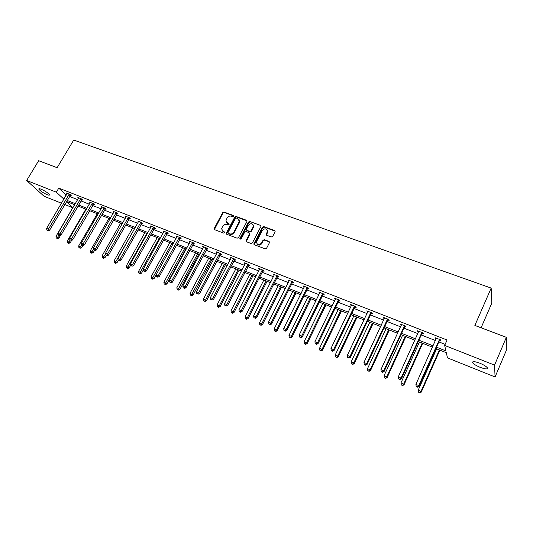 <?xml version="1.0" encoding="UTF-8"?>
<svg xmlns="http://www.w3.org/2000/svg" width="533" height="533" viewBox="0 0 533 533"><rect width="100%" height="100%" fill="white"/><g stroke="black" fill="none" stroke-linecap="round" stroke-linejoin="round"><path stroke-width="0.8" d="M233.501 216.245L233.221 215.405L223.993 212.027L222.661 212.587L214.046 228.87L214.552 229.65L223.78 233.148L224.806 232.481L223.247 231.449L221.595 228.837L222.687 226.219C223.773 224.566 225.206 223.967 226.985 224.426L228.184 224.873L229.21 224.22L227.644 223.187L225.992 220.549L227.071 217.997C228.151 216.351 229.583 215.752 231.362 216.198L232.561 216.638L233.501 216.245M233.581 215.878L224.306 212.48L222.981 213.04L214.406 229.576M224.806 232.355L223.247 231.449M229.21 224.093L227.644 223.187M480.18 367.344C476.409 365.778 473.917 364.272 472.704 362.833C472.018 361.134 474.363 361.247 479.747 363.173C483.538 364.745 486.049 366.251 487.275 367.697C487.935 369.416 485.57 369.296 480.18 367.344M47.097 194.638C43.086 192.819 40.341 191.007 38.862 189.202C38.589 188.515 39.355 188.522 41.168 189.208C45.198 191.034 47.95 192.853 49.422 194.658C49.696 195.344 48.923 195.338 47.097 194.638M271.304 236.985L272.696 236.412L275.141 231.622L274.615 230.562L263.848 226.618L262.476 227.191L253.895 243.768L254.421 244.767L265.187 248.851L266.58 248.278L269.545 242.482L269.018 241.416L264.395 239.683L263.009 240.256L261.576 243.021C258.825 245.48 257.119 245.093 256.466 241.855L262.303 230.436C265.101 227.971 266.8 228.377 267.386 231.655L266.154 234.24L266.68 235.266L271.304 236.985M61.495 203.226L44.019 196.224L26.65 180.487L38.649 160.719L57.138 167.695L73.714 140.046L491.166 288.093L474.87 325.436L506.35 337.322L494.544 365.112L495.07 376.964L447.487 357.896L446.308 352.699L435.867 348.542M26.65 180.487L56.345 192.206L63.9 199.149M436.48 347.17L445.908 350.914L444.662 345.431L447.067 340.014L58.77 188.129L56.345 192.206M444.662 345.431L494.544 365.112M246.959 221.495L246.539 220.282L236.132 216.471L234.786 217.031L226.172 233.407L226.692 234.254L237.105 238.198L238.464 237.638L246.959 221.495M249.877 221.501L260.457 225.379L260.983 226.365L252.402 242.908L251.023 243.481L246.479 241.755L245.953 240.803L249.511 233.907L249.084 232.668L246.086 231.549L244.727 232.115L241.129 238.971L239.877 238.498L248.511 222.068L249.877 221.501L260.457 225.379M506.35 337.322L506.31 350.388L495.07 376.964M481.099 327.788L491.826 303.07L491.166 288.093M72.761 207.737L64.746 204.525M67.158 200.441L75.34 203.693M78.598 204.992L86.952 208.31M90.224 209.609L98.752 212.993M102.03 214.299L110.737 217.757M114.022 219.063L122.916 222.594M126.208 223.907L135.295 227.511M138.593 228.824L147.874 232.515M151.179 233.827L160.66 237.591M163.971 238.904L173.658 242.755M176.976 244.074L186.876 248.005M190.201 249.324L200.315 253.348M203.646 254.667L213.986 258.778M217.317 260.104L227.891 264.301M231.229 265.627L242.035 269.918M245.38 271.25L256.426 275.634M259.778 276.967L271.07 281.457M274.422 282.79L285.974 287.38M289.332 288.713L301.152 293.41M304.51 294.742L316.602 299.546M319.967 300.879L332.332 305.795M335.697 307.135L348.355 312.158M351.72 313.497L364.672 318.641M368.043 319.98L381.302 325.25M384.673 326.589L398.244 331.979M401.615 333.318L415.507 338.841M418.878 340.181L433.109 345.83M66.425 201.681L72.801 207.663M432.496 347.203L418.265 341.533M414.894 340.194L401.003 334.657M397.631 333.318L384.053 327.915M380.682 326.569L367.424 321.292M364.059 319.953L351.1 314.79M347.736 313.451L335.077 308.414M331.713 307.075L319.347 302.144M315.982 300.805L303.89 295.995M300.532 294.656L288.713 289.952M285.355 288.613L273.802 284.016M270.451 282.677L259.151 278.179M255.8 276.847L244.754 272.45M241.409 271.117L230.609 266.813M227.265 265.487L216.698 261.277M213.36 259.951L203.02 255.833M199.695 254.507L189.575 250.477M186.257 249.158L176.356 245.213M169.814 242.608L151.106 276.754L154.097 278.532L173.032 243.887L163.351 240.037M160.04 238.717L150.559 234.94M147.255 233.627L137.974 229.93M134.676 228.617L125.588 224.999M122.297 223.693L113.402 220.149M110.118 218.843L101.41 215.372M98.132 214.066L89.604 210.675M86.333 209.369L77.978 206.044M74.72 204.745L66.538 201.487M58.77 188.129L66.279 195.131M69.53 196.417L77.711 199.642M80.976 200.921L89.331 204.219M92.602 205.505L101.137 208.863M104.408 210.155L113.123 213.586M116.407 214.879L125.302 218.383M128.593 219.683L137.687 223.26M140.985 224.56L150.266 228.217M153.571 229.516L163.051 233.254M166.363 234.56L176.05 238.378M179.368 239.683L189.268 243.581M192.593 244.894L202.713 248.878M206.038 250.19L216.378 254.261M219.716 255.574L230.283 259.738M233.621 261.057L244.427 265.307M247.772 266.627L258.818 270.977M262.169 272.296L273.462 276.747M276.82 278.066L288.366 282.617M291.724 283.942L303.543 288.593M306.901 289.919L318.987 294.682M322.352 296.002L334.717 300.879M338.082 302.204L350.734 307.188M354.105 308.514L367.05 313.611M370.422 314.936L383.673 320.16M387.045 321.486L400.609 326.829M403.981 328.161L417.872 333.631M421.243 334.957L435.468 340.56M438.832 341.886L445.135 344.371M65.992 195.025L63.62 199.042M436.201 338.915L435.308 338.568L435.081 337.675L440.784 339.914L440.991 340.8L439.718 340.301M418.605 332.006L417.799 331.686L417.519 330.786L423.109 332.978L423.375 333.878L422.123 333.385M401.349 325.223L400.616 324.937L400.283 324.024L405.773 326.176L406.086 327.089L404.86 326.609M384.413 318.574L383.374 317.388L388.764 319.5L389.13 320.426L387.924 319.953M367.79 312.045L366.784 310.872L372.067 312.951L372.48 313.884L371.301 313.424M371.068 313.331L370.568 313.137M351.48 305.636L350.494 304.483L355.678 306.515L356.144 307.468L354.978 307.008M354.745 306.915L354.218 306.708M335.457 299.339L334.497 298.207L339.594 300.206L340.101 301.165L338.961 300.719M338.715 300.619L338.162 300.405M319.733 293.163L318.794 292.044L323.798 294.009L324.344 294.976L323.225 294.536M322.971 294.436L322.398 294.209M304.29 287.094L303.37 285.988L308.281 287.92L308.874 288.899L307.774 288.466M307.514 288.36L306.915 288.126M289.172 280.418L288.866 281.038L288.22 280.045L293.05 281.937L293.676 282.93L292.597 282.503M274.328 274.595L274.022 275.201L273.336 274.209L278.079 276.067L278.746 277.06L277.686 276.647M259.744 268.872L259.431 269.471L258.712 268.465L263.375 270.298L264.082 271.297L263.036 270.891M245.353 263.349L245.1 263.842L244.341 262.829L248.924 264.621L249.664 265.634L248.638 265.234M231.182 257.979L231.009 258.305L230.216 257.286L234.72 259.051L235.493 260.071L234.487 259.671M217.138 252.842L216.331 251.836L220.755 253.575L221.568 254.601L220.575 254.208M203.479 247.445L202.687 246.479L207.031 248.185L207.877 249.217L206.904 248.838M190.048 242.142L189.262 241.209L193.539 242.888L194.412 243.927L193.452 243.554M179.321 237.312L158.294 275.601L156.189 274.715L176.856 236.905L176.063 236.032L180.267 237.685L181.167 238.724L180.227 238.358M163.851 231.808L163.078 230.936L167.215 232.561L168.148 233.607L167.222 233.247M153.464 227.165L132.464 264.694L130.432 263.835L151.072 226.772L150.306 225.925L154.377 227.524L155.336 228.577L154.423 228.217M138.5 221.808L137.741 220.995L141.745 222.567L142.731 223.627L141.831 223.274M126.128 216.931L125.375 216.138L129.319 217.691L130.325 218.75L129.446 218.403M113.955 212.134L113.209 211.368L117.087 212.887L118.119 213.96L117.253 213.613M101.97 207.41L101.23 206.664L105.048 208.163L106.107 209.236L105.254 208.903M90.17 202.76L89.444 202.04L93.202 203.513L94.281 204.592L93.442 204.259M78.558 198.189L77.838 197.49L81.542 198.942L82.642 200.022L81.816 199.695M67.125 193.686L66.412 193.006L70.056 194.432L71.182 195.518L70.369 195.198M303.977 286.974L304.283 286.348M319.354 293.017L319.667 292.384M335.017 299.166L335.324 298.533M350.967 305.436L351.274 304.789M367.21 311.812L367.517 311.165M383.76 318.314L384.066 317.655M400.616 324.937L400.923 324.271M417.799 331.686L418.105 331.013M435.308 338.568L435.614 337.889M226.618 222.494L227.944 223.607M222.261 230.789L223.567 231.882M247.052 220.849L236.432 216.924L235.093 217.484L226.525 234.167M236.439 218.064L235.493 218.457L228.037 232.508L228.324 233.367L229.596 233.847C231.395 234.32 232.841 233.721 233.927 232.048L239.37 221.348L237.711 218.53L236.439 218.064M239.11 219.736L239.677 221.795L239.33 222.854L234.24 232.481C233.148 234.154 231.708 234.753 229.91 234.28L228.637 233.8M249.597 233.227L249.804 234.347L246.273 241.642M250.164 221.955L248.811 222.521L240.11 239.337M253.075 227.085L253.342 226.352C252.642 223.247 250.956 222.907 248.291 225.319L246.226 229.363L246.746 230.296L249.744 231.409L251.11 230.842L253.075 227.085L253.368 227.531L253.168 224.906M253.368 227.531L251.403 231.282L250.037 231.848L247.046 230.736M267.266 230.063L267.666 232.102L266.427 235.126M256.939 243.894C258.525 245.653 260.171 245.506 261.863 243.454L261.576 243.021M269.551 242.002L264.674 240.123L263.289 240.689L261.863 243.454M275.155 231.169L264.128 227.065L262.756 227.638L254.194 244.64M74.553 204.679L55.992 236.339L58.923 238.064L60.609 235.186M56.964 238.224L56.251 237.918L57.424 238.611L56.964 238.224L58.823 235.32M56.251 237.918L55.992 236.339M58.923 238.064L57.424 238.611M69.243 194.112L48.41 229.21L46.598 228.444L67.231 193.326M70.616 194.971L49.602 230.216L48.41 229.21L47.59 230.363L46.864 230.056L47.59 230.363M48.063 230.762L49.602 230.216M46.598 228.444L46.864 230.056M85.826 209.169L67.238 241.123L70.183 242.855L71.669 240.29M68.224 243.021L67.498 242.708L68.677 243.401L68.224 243.021L70.143 240.03M67.498 242.708L67.238 241.123M70.183 242.855L68.677 243.401M97.266 213.726L78.664 245.973L81.609 247.712L82.895 245.48M79.664 247.892L78.924 247.579L80.103 248.271L79.664 247.892L81.649 244.78L82.862 245.493L81.649 244.78L81.376 243.128L102.083 207.004M78.924 247.579L78.664 245.973M81.609 247.712L80.103 248.271M80.71 198.616L59.856 234.04L58.01 233.261L78.664 197.81M82.075 199.462L61.022 235.04L59.856 234.04L59.01 235.2L58.277 234.886L59.01 235.2M59.483 235.599L61.022 235.04M58.01 233.261L58.277 234.886M92.362 203.186L71.475 238.944L69.596 238.158L90.284 202.373M93.708 204.019L72.621 239.943L71.475 238.944L70.616 240.11L69.87 239.79L70.616 240.11M71.082 240.503L72.621 239.943M69.596 238.158L69.87 239.79M108.892 218.35L90.264 250.903L93.222 252.649L94.494 250.417M91.276 252.835L90.53 252.515L91.709 253.215L91.276 252.835L93.522 249.277M90.53 252.515L90.264 250.903M93.222 252.649L91.709 253.215M81.376 243.128L84.407 244.92L105.527 208.65M104.195 207.83L82.408 245.1M82.862 245.493L84.407 244.92M120.698 223.054L102.05 255.913L105.014 257.666L106.287 255.414M103.076 257.865L102.316 257.539L103.502 258.239L103.076 257.865L105.587 253.835M102.316 257.539L102.05 255.913M105.014 257.666L103.502 258.239M116.214 212.547L95.28 248.998L93.342 248.178L114.075 211.708M117.54 213.353L96.386 249.984L95.28 248.998L94.388 250.17L93.615 249.844L94.388 250.17M94.834 250.563L96.386 249.984M93.342 248.178L93.615 249.844M132.684 227.824L114.022 260.997L116.993 262.756L118.319 260.39M115.061 262.969L114.289 262.636L115.474 263.342L115.061 262.969L134.622 228.597M114.289 262.636L114.022 260.997M116.993 262.756L115.474 263.342M128.433 217.344L107.473 254.148L105.507 253.315L126.254 216.485M129.739 218.137L108.552 255.12L107.473 254.148L106.567 255.32L105.781 254.994L106.567 255.32M107 255.713L108.552 255.12M105.507 253.315L105.781 254.994M144.863 232.674L126.181 266.167L129.159 267.932L130.658 265.241M127.24 268.152L126.454 267.819L127.64 268.525L127.24 268.152L146.835 233.461M126.454 267.819L126.181 266.167M129.159 267.932L127.64 268.525M140.845 222.214L119.865 259.378L117.866 258.532L138.633 221.342M142.138 222.994L120.918 260.351L119.865 259.378L118.939 260.564L118.139 260.224L118.939 260.564M119.365 260.95L120.918 260.351M117.866 258.532L118.139 260.224M157.235 237.605L138.54 271.417L141.525 273.189L143.317 269.945M139.613 273.422L138.813 273.083L140.006 273.795L139.613 273.422L159.24 238.398M138.813 273.083L138.54 271.417M141.525 273.189L140.006 273.795M151.072 226.772L151.212 226.278M154.743 227.924L133.49 265.661L132.464 264.694L131.518 265.887L130.705 265.541L131.518 265.887M131.931 266.267L133.49 265.661M130.432 263.835L130.705 265.541M152.185 278.779L151.379 278.433L152.571 279.145L152.185 278.779L171.846 243.421M151.379 278.433L151.106 276.754M154.097 278.532L152.571 279.145M166.289 232.195L145.269 270.104L143.204 269.232L163.997 231.295M167.555 232.941L146.275 271.064L145.269 270.104L144.31 271.297L143.484 270.951L144.31 271.297M144.709 271.677L146.275 271.064M143.204 269.232L143.484 270.951M182.586 247.698L163.871 282.177L166.869 283.969L185.81 248.978M164.97 284.222L164.144 283.876L165.343 284.589L164.97 284.222L184.658 248.518M164.144 283.876L163.871 282.177M166.869 283.969L165.343 284.589M195.571 252.869L176.849 287.693L179.854 289.486L198.802 254.154M177.962 289.759L177.123 289.399L178.328 290.119L177.962 289.759L197.676 253.701M177.123 289.399L176.849 287.693M179.854 289.486L178.328 290.119M208.776 258.125L190.048 293.303L193.053 295.102L212.014 259.411M191.174 295.382L190.321 295.022L191.527 295.742L191.174 295.382L210.908 258.971M190.321 295.022L190.048 293.303M193.053 295.102L191.527 295.742M222.194 263.469L203.466 299L206.478 300.812L225.439 264.754M204.605 301.105L203.739 300.739L204.945 301.458L204.605 301.105L205.631 299.926L224.366 264.328M203.739 300.739L203.466 299M206.478 300.812L204.945 301.458M249.917 233.78L249.864 234.2M235.839 268.899L217.111 304.803L219.316 305.735L220.129 306.615L239.084 270.191M218.27 306.928L217.391 306.548L218.597 307.274L218.27 306.928L219.316 305.735L238.051 269.778M217.391 306.548L217.111 304.803M220.129 306.615L218.597 307.274M249.717 274.422L230.989 310.699L233.234 311.652L234.014 312.518L252.968 275.721M232.168 312.844L231.269 312.458L232.481 313.191L232.168 312.844L233.234 311.652L251.962 275.321M231.269 312.458L230.989 310.699M234.014 312.518L232.481 313.191M263.828 280.045L245.107 316.695L247.392 317.668L248.138 318.521L267.086 281.337M246.299 318.867L245.387 318.474L246.599 319.207L246.299 318.867L247.392 317.668L266.114 280.951M245.387 318.474L245.107 316.695M248.138 318.521L246.599 319.207M278.186 285.761L259.471 322.798L261.796 323.791L262.502 324.637L281.444 287.06M260.684 324.99L259.751 324.59L260.97 325.323L260.684 324.99L261.796 323.791L280.511 286.687M259.751 324.59L259.471 322.798M262.502 324.637L260.97 325.323M292.79 291.578L274.089 329.008L276.454 330.014L277.127 330.853L296.055 292.877M275.321 331.22L274.375 330.82L275.588 331.553L275.321 331.22L276.454 330.014L295.155 292.517M274.375 330.82L274.089 329.008M277.127 330.853L275.588 331.553M307.654 297.494L288.966 335.33L291.371 336.356L292.004 337.176L310.919 298.793M290.212 337.569L289.252 337.156L290.465 337.895L290.212 337.569L291.371 336.356L310.059 298.453M289.252 337.156L288.966 335.33M292.004 337.176L290.465 337.895M176.856 236.905L177.003 236.399M180.574 238.038L159.267 276.554L158.294 275.601L157.315 276.8L156.469 276.447L157.315 276.8M157.701 277.18L159.267 276.554M156.189 274.715L156.469 276.447M192.58 242.515L171.539 281.191L169.401 280.291L190.214 241.589M193.819 243.221L172.485 282.137L171.539 281.191L170.533 282.397L169.681 282.037L170.533 282.397M170.913 282.776L172.485 282.137M169.401 280.291L169.681 282.037M206.058 247.805L185.011 286.881L182.832 285.961L203.653 246.859M207.277 248.491L185.924 287.813L185.011 286.881L183.985 288.093L183.119 287.72L183.985 288.093M184.351 288.466L185.924 287.813M182.832 285.961L183.119 287.72M219.769 253.182L198.709 292.664L196.497 291.731L217.324 252.222M239.657 220.909L239.437 221.442M220.975 253.848L199.595 293.59L198.709 292.664L197.67 293.883L196.784 293.51L197.67 293.883M198.023 294.249L199.595 293.59M196.497 291.731L196.784 293.51M233.707 258.652L212.654 298.553L210.402 297.601L231.222 257.679M253.581 225.652L253.368 226.192M234.906 259.291L213.5 299.466L212.654 298.553L211.588 299.773L210.688 299.393L211.588 299.773M211.927 300.139L213.5 299.466M210.402 297.601L210.688 299.393M254.214 243.847L253.955 244.347M247.898 264.221L226.838 304.543L224.546 303.577L245.367 263.229M266.187 234.806L266.467 234.38M267.633 230.736L267.466 231.162M249.078 264.834L227.651 305.449L226.838 304.543L225.752 305.769L224.833 305.382L225.752 305.769M226.079 306.129L227.651 305.449M224.546 303.577L224.833 305.382M262.329 269.885L241.276 310.639L238.944 309.653L259.758 268.872M263.495 270.464L262.662 271.33L242.055 311.532L241.276 310.639L240.163 311.865L239.23 311.472L240.163 311.865M240.476 312.225L242.055 311.532M238.944 309.653L239.23 311.472M277.013 275.648L255.967 316.842L253.595 315.836L274.395 274.622M278.166 276.201L277.313 277.093L256.713 317.728L255.967 316.842L254.834 318.074L253.888 317.675L254.834 318.074M255.134 318.428L256.713 317.728M253.595 315.836L253.888 317.675M291.964 281.517L270.924 323.158L268.512 322.139L289.299 280.471M293.103 282.03L292.224 282.95L271.63 324.031L270.924 323.158L269.771 324.397L268.805 323.991L269.771 324.397M270.051 324.75L271.63 324.031M268.512 322.139L268.805 323.991M307.181 287.487L286.154 329.587L283.696 328.548L304.47 286.421M308.314 287.967L307.394 288.919L286.821 330.453L286.154 329.587L284.975 330.833L283.989 330.42L284.975 330.833M285.242 331.18L286.821 330.453M283.696 328.548L283.989 330.42M322.778 303.517L304.103 341.766L306.555 342.806L307.148 343.618L326.043 304.816M305.376 344.025L304.396 343.605L305.616 344.345L305.376 344.025L306.555 342.806L325.223 304.49M304.396 343.605L304.103 341.766M307.148 343.618L305.616 344.345M322.672 293.563L301.665 336.136L299.16 335.077L319.913 292.484M323.791 294.003L322.845 294.996L302.291 336.989L301.665 336.136L300.459 337.389L299.459 336.963L300.459 337.389M300.712 337.729L302.291 336.989M299.16 335.077L299.459 336.963M338.169 309.64L319.52 348.315L322.019 349.375L322.572 350.174L341.44 310.946M320.806 350.594L319.813 350.174L321.033 350.914L320.806 350.594L322.019 349.375L340.66 310.632M319.813 350.174L319.52 348.315M322.572 350.174L321.033 350.914M338.448 299.759L317.468 342.806L314.916 341.726L335.637 298.653M339.528 300.179L338.575 301.178L318.048 343.645L317.468 342.806L316.229 344.065L315.21 343.632L316.229 344.065M316.469 344.398L318.048 343.645M314.916 341.726L315.21 343.632M353.839 315.882L335.217 354.985L337.755 356.064L338.268 356.85L357.11 317.182M336.523 357.29L335.51 356.857L336.729 357.603L336.523 357.29L337.755 356.064L356.377 316.895M335.51 356.857L335.217 354.985M338.268 356.85L336.729 357.603M354.518 306.062L333.558 349.601L330.96 348.502L351.647 304.936M355.558 306.468L354.598 307.481L334.098 350.428L333.558 349.601L332.299 350.861L331.26 350.421L332.299 350.861M332.512 351.194L334.098 350.428M330.96 348.502L331.26 350.421M369.795 322.232L351.2 361.774L353.785 362.873L354.252 363.646L373.067 323.538M352.526 364.106L351.494 363.666L352.719 364.412L352.526 364.106L353.785 362.873L372.38 323.264M351.494 363.666L351.2 361.774M354.252 363.646L352.719 364.412M370.881 312.485L349.954 356.524L347.309 355.404L367.963 311.339M371.881 312.878L370.915 313.897L350.447 357.337L349.954 356.524L348.669 357.79L347.609 357.343L348.669 357.79M348.862 358.116L350.447 357.337M347.309 355.404L347.609 357.343M386.039 328.701L367.484 368.696L370.115 369.815L370.535 370.575L389.317 330.007M368.829 371.048L367.777 370.602L369.003 371.354L370.115 369.815L388.67 329.754M367.777 370.602L367.484 368.696M370.535 370.575L369.003 371.354M387.551 319.027L366.664 363.579L363.966 362.44L384.579 317.861M388.51 319.4L387.531 320.433L367.104 364.372L366.664 363.579L365.345 364.852L364.266 364.392L365.345 364.852M365.525 365.172L367.104 364.372M363.966 362.44L364.266 364.392M402.588 335.29L384.066 375.738L386.751 376.884L387.125 377.624L405.86 336.596M385.439 378.124L384.366 377.664L385.586 378.417L386.751 376.884L405.267 336.356M384.366 377.664L384.066 375.738M387.125 377.624L385.586 378.417M404.54 325.696L383.693 370.768L380.942 369.609L401.509 324.504M405.453 326.049L404.467 327.089L384.086 371.548L383.693 370.768L382.348 372.047L381.248 371.581L382.348 372.047M382.507 372.36L384.086 371.548M380.942 369.609L381.248 371.581M419.444 342.006L400.963 382.921L403.701 384.086L404.027 384.813L422.716 343.305M402.355 385.332L401.262 384.866L402.488 385.619L403.701 384.086L422.176 343.092M401.262 384.866L400.963 382.921M404.027 384.813L402.488 385.619M421.856 332.485L401.056 378.097L398.251 376.918L418.765 331.273M422.716 332.825L421.73 333.878L401.396 378.863L401.056 378.097L399.677 379.383L398.557 378.91L399.677 379.383M399.817 379.689L401.396 378.863M398.251 376.918L398.557 378.91M436.614 348.842L418.185 390.236L420.977 391.422L421.243 392.135L439.892 350.141M419.604 392.674L418.485 392.201L419.711 392.954L420.977 391.422L439.399 349.948M418.485 392.201L418.185 390.236M421.243 392.135L419.711 392.954M439.505 339.414L418.758 385.572L415.9 384.366L436.354 338.175M440.318 339.734L439.325 340.794L419.038 386.318L418.758 385.572L417.346 386.858L416.206 386.378L417.346 386.858M417.466 387.158L419.038 386.318M415.9 384.366L416.206 386.378M233.527 215.858L233.221 215.405M224.766 232.335L224.446 231.902M229.157 224.073L228.844 223.633M214.493 228.877L214.166 228.437M222.981 213.04L222.661 212.587M224.306 212.48L223.993 212.027M226.612 233.461L226.292 233.028M235.093 217.484L234.786 217.031M236.432 216.924L236.132 216.471M246.832 220.729L246.539 220.282M229.91 234.28L229.596 233.847M234.24 232.481L233.927 232.048M239.33 222.854L239.024 222.408M246.353 240.943L246.053 240.51M249.804 234.347L249.511 233.907M240.183 238.931L239.877 238.498M248.811 222.521L248.511 222.068M250.037 231.848L249.744 231.409M251.403 231.282L251.11 230.842M266.513 234.46L266.24 234.02M267.446 232.668L267.166 232.228M263.289 240.689L263.009 240.256M264.674 240.123L264.395 239.683M269.292 241.849L269.018 241.416M254.281 243.941L253.988 243.508M262.756 227.638L262.476 227.191M264.128 227.065L263.848 226.618M274.881 231.009L274.615 230.562M69.13 194.212L70.256 195.298M68.897 194.498L70.023 195.578M80.596 198.716L81.702 199.795M80.363 199.002L81.469 200.082M92.242 203.286L93.328 204.366M92.009 203.579L93.095 204.652M104.082 207.937L105.141 209.009M103.842 208.223L104.901 209.296M116.101 212.654L117.14 213.72M115.868 212.947L116.9 214.013M128.313 217.451L129.326 218.51M128.08 217.744L129.093 218.81M140.725 222.321L141.718 223.38M140.492 222.621L141.478 223.68M153.344 227.271L154.303 228.324M153.104 227.571L154.064 228.63M166.169 232.308L167.102 233.354M165.93 232.608L166.862 233.661M179.201 237.425L180.107 238.464M178.961 237.731L179.868 238.771M192.46 242.628L193.332 243.661M192.213 242.935L193.093 243.974M205.938 247.918L206.777 248.951M205.691 248.231L206.537 249.257M219.643 253.295L220.455 254.321M219.396 253.615L220.209 254.634M233.587 258.772L234.367 259.791M233.341 259.091L234.12 260.104M247.772 264.335L248.518 265.347M247.525 264.661L248.271 265.667M262.203 270.004L262.909 271.004M261.956 270.324L262.662 271.33M276.887 275.768L277.56 276.76M276.64 276.094L277.313 277.093M291.837 281.637L292.47 282.623M291.584 281.964L292.224 282.95M307.055 287.607L307.648 288.586M306.801 287.94L307.394 288.919M322.545 293.69L323.098 294.656M322.292 294.029L322.845 294.996M338.322 299.879L338.828 300.839M338.062 300.219L338.575 301.178M354.385 306.182L354.851 307.135M354.132 306.528L354.598 307.481M370.748 312.611L371.168 313.544M370.495 312.958L370.915 313.897M387.418 319.154L387.791 320.08M387.165 319.507L387.531 320.433M404.407 325.823L404.727 326.736M404.147 326.176L404.467 327.089M421.723 332.619L421.989 333.518M421.463 332.978L421.73 333.878M439.365 339.541L439.578 340.427M439.105 339.907L439.325 340.794M472.704 362.833L473.217 361.647M38.862 189.202L39.169 188.689M214.373 229.31L214.046 228.87M226.492 233.847L226.172 233.407M239.677 221.795L239.37 221.348M246.253 241.236L245.953 240.803M249.904 234.06L249.611 233.621M240.11 239.157L239.803 238.724M253.628 226.798L253.342 226.352M266.433 234.68L266.154 234.24M267.666 232.102L267.386 231.655M254.181 244.201L253.895 243.768M306.821 287.907L307.414 288.886M322.358 293.91L322.911 294.882M338.182 300.032L338.695 300.985M354.305 306.268L354.771 307.215M370.728 312.624L371.148 313.564"/></g></svg>
